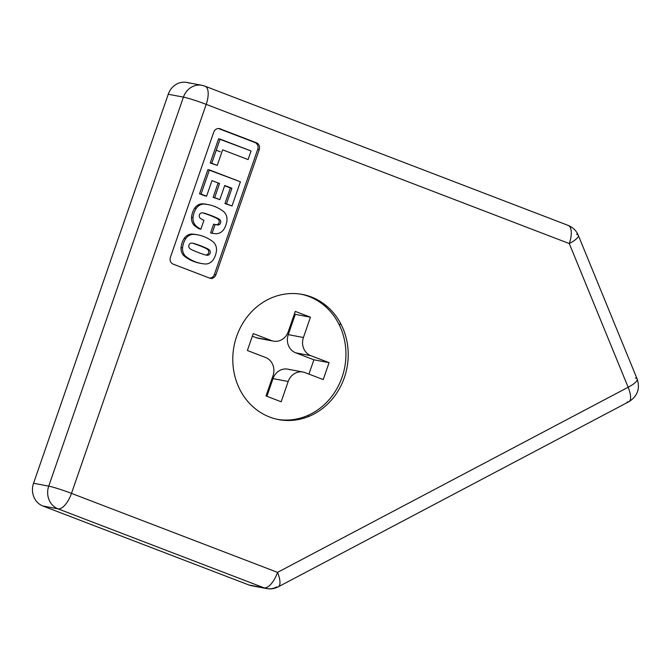 <?xml version="1.0" encoding="UTF-8"?>
<svg xmlns="http://www.w3.org/2000/svg" width="671" height="671" viewBox="0 0 671 671"><rect width="100%" height="100%" fill="white"/><g stroke="black" fill="none" stroke-linecap="round" stroke-linejoin="round"><path stroke-width="1.01" d="M635.42 377.983A17.941 4.504 157.7 0 1 637.156 379.023A17.941 4.504 157.7 0 1 628.148 387.259L277.534 572.371A17.941 7.624 111 0 1 264.08 587.846A17.941 16.196 100.7 0 0 266.613 588.568C270.749 589.297 274.649 588.71 278.322 586.798A17.941 6.274 -117.8 0 0 277.534 572.371A17.941 6.274 62.2 0 1 278.322 586.798A17.941 6.274 62.2 0 1 276.527 587.008A17.941 16.196 -79.3 0 1 266.613 588.568A17.941 16.196 -79.3 0 1 264.08 587.846L248.907 584.986L42.86 505.993A17.941 16.196 -79.3 0 1 33.55 483.263L48.731 486.131A17.941 1.25 19.1 0 1 71.487 493.378L277.534 572.371L628.148 387.259L569.293 243.565L206.198 104.366L71.487 493.378A17.941 1.25 -160.9 0 0 48.731 486.131L33.55 483.263A17.941 16.196 100.7 0 0 42.86 505.993L58.041 508.853A17.941 16.196 -79.3 0 1 48.731 486.131A17.941 16.196 100.7 0 0 58.041 508.853A17.941 7.624 -69 0 0 71.487 493.378L206.198 104.366A17.941 7.624 -69 0 0 205.024 86.182A17.941 7.624 111 0 1 206.198 104.366A17.941 1.25 -160.9 0 0 183.435 97.119A17.941 16.196 -79.3 0 1 201.929 85.301A17.941 16.196 -79.3 0 1 204.462 86.014A17.941 7.624 111 0 1 205.024 86.182L201.929 85.301A17.941 16.196 100.7 0 0 183.435 97.119A17.941 1.25 19.1 0 1 206.198 104.366L569.293 243.565A17.941 4.504 -22.3 0 0 578.301 235.336A17.941 4.504 157.7 0 1 569.293 243.565L628.148 387.259A17.941 6.274 62.2 0 1 628.937 401.694A17.941 6.274 62.2 0 1 627.142 401.895M220.054 128.84L256.456 142.789A5.385 4.856 -79.3 0 1 259.249 149.608L215.903 274.766A5.385 4.856 -79.3 0 1 209.595 278.096L173.202 264.148A5.385 4.856 -79.3 0 1 170.409 257.329L213.747 132.17A5.385 4.856 -79.3 0 1 220.054 128.84A5.385 4.856 100.7 0 0 213.747 132.17L170.409 257.329A5.385 4.856 100.7 0 0 173.202 264.148L209.595 278.096A5.385 4.856 100.7 0 0 214.385 274.481L257.731 149.323A5.385 4.856 100.7 0 0 254.938 142.504L218.536 128.547M311.294 296.968A63.695 57.488 -79.3 0 1 344.34 377.656A63.695 57.488 -79.3 0 1 269.708 417.06A63.695 57.488 -79.3 0 1 236.662 336.372A63.695 57.488 -79.3 0 1 311.294 296.968A63.695 57.488 100.7 0 0 302.319 294.426A63.695 57.488 100.7 0 0 235.152 341.304A63.695 57.488 100.7 0 0 269.708 417.06A63.695 57.488 100.7 0 0 344.34 377.656A63.695 57.488 100.7 0 0 311.294 296.968M247.381 350.505L265.582 357.484L247.381 350.505L253.235 333.588L247.381 350.505M217.966 224.97A2.978 2.684 100.7 0 0 219.811 219.66A2.978 2.684 -79.3 0 1 217.966 224.97A16.624 15.005 -79.3 0 1 215.139 224.466L212.095 233.265A43.045 38.851 100.7 0 0 216.079 233.743A10.266 9.268 100.7 0 0 223.795 229.407A19.786 17.857 100.7 0 0 226.983 220.214A10.266 9.268 100.7 0 0 223.72 211.667A43.045 38.851 100.7 0 0 214.351 206.341A43.045 38.851 100.7 0 0 203.925 204.076A10.266 9.268 100.7 0 0 196.209 208.413A19.786 17.857 100.7 0 0 193.022 217.605A10.266 9.268 100.7 0 0 196.284 226.152A43.045 38.851 100.7 0 0 200.855 229.214L203.967 220.239A16.624 15.005 -79.3 0 1 200.193 218.159A2.978 2.684 -79.3 0 1 202.03 212.85A15.852 14.309 -79.3 0 1 205.854 213.68A15.852 14.309 -79.3 0 1 205.938 213.714A109.314 98.671 -79.3 0 1 211.172 215.534A109.314 98.671 -79.3 0 1 216.288 217.681A15.852 14.309 -79.3 0 1 216.372 217.714A15.852 14.309 -79.3 0 1 219.811 219.66A15.852 14.309 100.7 0 0 216.372 217.714A15.852 14.309 100.7 0 0 216.288 217.681A109.314 98.671 100.7 0 0 211.172 215.534A109.314 98.671 100.7 0 0 205.938 213.714A15.852 14.309 100.7 0 0 205.854 213.68A15.852 14.309 100.7 0 0 202.03 212.85A2.978 2.684 100.7 0 0 200.193 218.159A16.624 15.005 100.7 0 0 203.967 220.239L200.855 229.214L199.337 228.928A43.045 38.851 -79.3 0 1 194.766 225.867A10.266 9.268 -79.3 0 1 191.503 217.32A19.786 17.857 -79.3 0 1 194.691 208.127A10.266 9.268 -79.3 0 1 202.407 203.791A43.045 38.851 -79.3 0 1 207.524 204.487M197.811 234.884L196.293 234.598A43.045 38.851 100.7 0 0 191.931 234.053A10.266 9.268 100.7 0 0 184.206 238.39L185.724 238.675A19.786 17.857 100.7 0 0 182.546 247.876A10.266 9.268 100.7 0 0 185.8 256.414A43.045 38.851 100.7 0 0 205.594 264.005A10.266 9.268 100.7 0 0 213.319 259.669A19.786 17.857 100.7 0 0 216.498 250.476A10.266 9.268 100.7 0 0 213.235 241.929A43.045 38.851 100.7 0 0 203.875 236.603A43.045 38.851 100.7 0 0 193.449 234.338A10.266 9.268 100.7 0 0 185.724 238.675A10.266 9.268 -79.3 0 1 193.449 234.338A43.045 38.851 -79.3 0 1 197.811 234.884A43.045 38.851 -79.3 0 1 203.875 236.603A43.045 38.851 -79.3 0 1 213.235 241.929A10.266 9.268 -79.3 0 1 216.498 250.476A19.786 17.857 -79.3 0 1 213.319 259.669A10.266 9.268 -79.3 0 1 205.594 264.005A43.045 38.851 -79.3 0 1 201.233 263.46A43.045 38.851 -79.3 0 1 185.8 256.414A10.266 9.268 -79.3 0 1 182.546 247.876L181.027 247.582A19.786 17.857 -79.3 0 1 184.206 238.39A10.266 9.268 -79.3 0 1 191.931 234.053A43.045 38.851 -79.3 0 1 197.048 234.749M193.231 250.4A15.852 14.309 -79.3 0 1 189.717 248.421A2.978 2.684 -79.3 0 1 191.554 243.112A15.852 14.309 -79.3 0 1 195.37 243.942A15.852 14.309 -79.3 0 1 195.462 243.976A109.314 98.671 -79.3 0 1 200.688 245.796A109.314 98.671 -79.3 0 1 205.812 247.943A15.852 14.309 -79.3 0 1 205.896 247.976A15.852 14.309 -79.3 0 1 209.327 249.922A2.978 2.684 -79.3 0 1 207.49 255.24A15.852 14.309 -79.3 0 1 203.581 254.368A109.314 98.671 -79.3 0 1 193.231 250.4A109.314 98.671 100.7 0 0 203.581 254.368A15.852 14.309 100.7 0 0 207.49 255.24A2.978 2.684 100.7 0 0 209.327 249.922A15.852 14.309 100.7 0 0 205.896 247.976A15.852 14.309 100.7 0 0 205.812 247.943A109.314 98.671 100.7 0 0 200.688 245.796A109.314 98.671 100.7 0 0 195.462 243.976A15.852 14.309 100.7 0 0 195.37 243.942A15.852 14.309 100.7 0 0 191.554 243.112A2.978 2.684 100.7 0 0 189.717 248.421A15.852 14.309 100.7 0 0 193.231 250.4M251.063 150.967L220.105 139.098L211.726 163.271L217.253 165.393L210.208 162.986L218.587 138.813L251.063 150.967L248.085 159.581L251.063 150.967M222.638 149.826L248.085 159.581L222.638 149.826L217.253 165.393L210.208 162.986L217.253 165.393M240.394 181.791L209.427 169.914L201.057 194.095L206.576 196.217L199.539 193.81L207.909 169.629L199.539 193.81L205.058 195.932L199.539 193.81L201.057 194.095L209.427 169.914L207.909 169.629L240.394 181.791L232.015 205.972L240.394 181.791M211.977 180.616L219.543 183.51L214.653 197.626L219.836 199.614L224.718 185.498L231.898 188.249L224.634 185.758L230.379 187.964L224.978 203.565L230.379 187.964L231.898 188.249L224.718 185.498L219.836 199.614L213.135 197.341L218.025 183.225L213.135 197.341L214.653 197.626L219.543 183.51L211.977 180.616L206.576 196.217M226.496 203.85L232.015 205.972L224.978 203.565L232.015 205.972L224.978 203.565L226.496 203.85L231.898 188.249M215.643 224.609A16.624 15.005 100.7 0 0 216.448 224.684A2.978 2.684 100.7 0 0 218.293 219.375A15.852 14.309 100.7 0 0 214.854 217.429A15.852 14.309 100.7 0 0 214.77 217.396A109.314 98.671 100.7 0 0 209.654 215.248A109.314 98.671 100.7 0 0 204.42 213.428A15.852 14.309 100.7 0 0 204.336 213.395A15.852 14.309 100.7 0 0 202.86 212.925M210.577 232.98L213.621 224.181L210.577 232.98L212.095 233.265L210.577 232.98M200.478 263.309A43.045 38.851 -79.3 0 1 184.282 256.129A10.266 9.268 -79.3 0 1 181.027 247.582A10.266 9.268 100.7 0 0 184.282 256.129L185.8 256.414L184.282 256.129A43.045 38.851 100.7 0 0 199.715 263.175L201.233 263.46M211.726 163.271L220.105 139.098L218.587 138.813L210.208 162.986L211.726 163.271M200.855 229.214A43.045 38.851 -79.3 0 1 196.284 226.152L194.766 225.867A43.045 38.851 100.7 0 0 199.337 228.928L200.855 229.214M196.284 226.152A10.266 9.268 -79.3 0 1 193.022 217.605L191.503 217.32A10.266 9.268 100.7 0 0 194.766 225.867L196.284 226.152M193.022 217.605A19.786 17.857 -79.3 0 1 196.209 208.413L194.691 208.127A19.786 17.857 100.7 0 0 191.503 217.32L193.022 217.605M196.209 208.413A10.266 9.268 -79.3 0 1 203.925 204.076L202.407 203.791A10.266 9.268 100.7 0 0 194.691 208.127L196.209 208.413M208.287 204.621L206.769 204.336A43.045 38.851 100.7 0 0 202.407 203.791L203.925 204.076A43.045 38.851 -79.3 0 1 208.287 204.621A43.045 38.851 -79.3 0 1 214.351 206.341A43.045 38.851 -79.3 0 1 223.72 211.667A10.266 9.268 -79.3 0 1 226.983 220.214A19.786 17.857 -79.3 0 1 223.795 229.407A10.266 9.268 -79.3 0 1 216.079 233.743A43.045 38.851 -79.3 0 1 212.095 233.265L215.139 224.466L213.621 224.181M259.249 149.608L257.731 149.323L214.385 274.481L215.903 274.766L259.249 149.608A5.385 4.856 100.7 0 0 256.456 142.789M209.595 278.096A5.385 4.856 100.7 0 0 215.903 274.766M204.294 247.658A109.314 98.671 100.7 0 0 199.17 245.511A109.314 98.671 100.7 0 0 193.944 243.69M205.972 254.946A2.978 2.684 100.7 0 0 207.809 249.637A15.852 14.309 100.7 0 0 204.378 247.691M266.001 395.957L281.166 401.778L266.001 395.957L273.03 375.668A14.351 12.959 100.7 0 0 265.582 357.484A14.351 12.959 -79.3 0 1 273.03 375.668L266.001 395.957M295.274 314.338L288.245 334.636L303.426 337.505L310.447 317.207L295.274 314.338L310.447 317.207L295.282 311.394L288.253 331.692L295.282 311.394L310.447 317.207L303.426 337.505A14.351 12.959 100.7 0 0 310.866 355.689L329.067 362.659L313.885 359.799L295.693 352.82A14.351 12.959 -79.3 0 1 288.245 334.636L295.274 314.338L294.384 314.003L295.274 314.338M260.373 338.478A14.351 12.959 -79.3 0 1 256.255 337.706L252.338 336.196L256.255 337.706L271.436 340.566L253.235 333.588L271.436 340.566A14.351 12.959 100.7 0 0 288.253 331.692A14.351 12.959 -79.3 0 1 273.458 341.145A14.351 12.959 -79.3 0 1 271.436 340.566L256.255 337.706A14.351 12.959 100.7 0 0 258.276 338.276L273.458 341.145M302.99 372.028A14.351 12.959 -79.3 0 1 305.011 372.598L323.212 379.576L329.067 362.659L323.212 379.576L305.011 372.598A14.351 12.959 100.7 0 0 288.195 381.48A14.351 12.959 -79.3 0 1 302.99 372.028L287.809 369.159A14.351 12.959 100.7 0 0 273.013 378.612L266.89 396.301L273.013 378.612A14.351 12.959 -79.3 0 1 289.83 369.729M308.937 374.099L313.885 359.799L308.937 374.099M277.551 419.375A63.695 57.488 100.7 0 0 343.737 371.667A63.695 57.488 100.7 0 0 309.021 296.54A63.695 57.488 100.7 0 0 301.178 294.225M288.195 381.48L281.166 401.778L288.195 381.48L273.013 378.612L288.195 381.48M309.021 296.54A63.695 57.488 -79.3 0 1 344.609 367.817A63.695 57.488 -79.3 0 1 284.655 420.054M216.247 150.229L220.34 151.797L216.247 150.229M308.014 416.75L308.576 415.123L308.014 416.75M339.593 325.544L340.432 323.128L339.593 325.544M310.866 355.689A14.351 12.959 -79.3 0 1 303.426 337.505L288.245 334.636A14.351 12.959 100.7 0 0 295.693 352.82L310.866 355.689L295.693 352.82L313.885 359.799L329.067 362.659L310.866 355.689M567.557 225.221A17.941 7.624 111 0 1 568.119 225.381A17.941 7.624 111 0 1 569.293 243.565A17.941 7.624 -69 0 0 568.119 225.381C572.942 227.352 576.339 230.673 578.301 235.336L637.156 379.023C640.26 388.601 637.517 396.15 628.937 401.694A17.941 6.274 -117.8 0 0 628.148 387.259A17.941 4.504 -22.3 0 0 637.156 379.023M254.049 585.951A17.941 16.196 -79.3 0 1 248.907 584.986A17.941 16.196 100.7 0 0 251.432 585.699L266.613 588.568M201.929 85.301L186.756 82.432A17.941 16.196 100.7 0 0 168.253 94.25L183.435 97.119L168.253 94.25A17.941 16.196 -79.3 0 1 189.281 83.154M33.55 483.263L168.253 94.25L33.55 483.263M48.731 486.131L183.435 97.119L48.731 486.131M42.86 505.993L248.907 584.986L264.08 587.846L58.041 508.853L42.86 505.993M576.565 234.288A17.941 4.504 157.7 0 1 578.301 235.336M325.829 306.907L326.24 305.724L325.829 306.907M58.041 508.853L264.08 587.846A17.941 7.624 -69 0 0 277.534 572.371L71.487 493.378A17.941 7.624 111 0 1 58.041 508.853M191.931 234.053L193.449 234.338L191.931 234.053M182.546 247.876A19.786 17.857 -79.3 0 1 185.724 238.675L184.206 238.39A19.786 17.857 100.7 0 0 181.027 247.582L182.546 247.876M217.916 225.053L216.398 224.768M211.877 278.599L210.359 278.314M220.809 128.907L219.291 128.622M207.423 255.324L205.905 255.039M628.937 401.694L278.322 586.798M568.119 225.381L205.024 86.182M302.319 294.426L304.6 294.854M203.623 213.042L205.141 213.336M193.139 243.305L194.657 243.598"/></g></svg>
